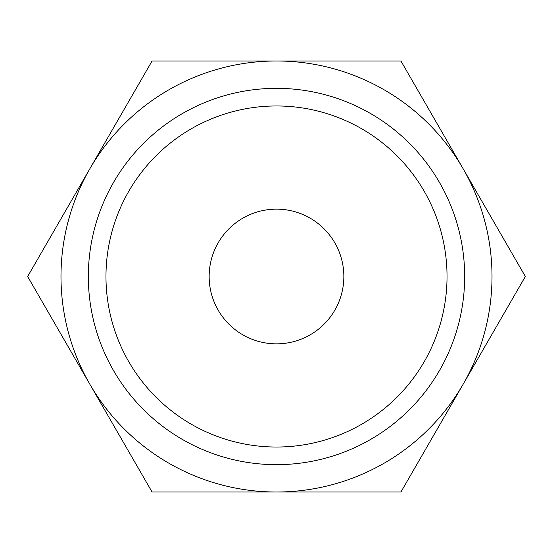 <?xml version="1.0" encoding="UTF-8"?>
<svg xmlns="http://www.w3.org/2000/svg" width="553" height="553" viewBox="0 0 553 553"><rect width="100%" height="100%" fill="white"/><g stroke="black" fill="none" stroke-linecap="round" stroke-linejoin="round"><path stroke-width="0.83" d="M525.35 276.5L400.925 60.989L276.5 60.989A215.511 215.511 0 0 0 89.862 384.252A215.511 215.511 0 0 0 276.5 492.011L400.925 492.011L463.138 384.252A215.511 215.511 0 0 0 276.5 60.989L152.075 60.989L27.65 276.5L152.075 492.011L276.5 492.011A215.511 215.511 0 0 0 463.138 384.252L525.35 276.5M88.335 276.5A188.165 188.165 0 0 0 276.5 464.665A188.165 188.165 0 0 0 464.665 276.5A188.165 188.165 0 0 0 276.5 88.335A188.165 188.165 0 0 0 88.335 276.5M105.969 276.5A170.531 170.531 0 0 0 276.5 447.031A170.531 170.531 0 0 0 447.031 276.5A170.531 170.531 0 0 0 276.5 105.969A170.531 170.531 0 0 0 105.969 276.5M209.152 276.5A67.348 67.348 0 0 1 276.5 209.152A67.348 67.348 0 0 1 343.848 276.5A67.348 67.348 0 0 1 276.5 343.848A67.348 67.348 0 0 1 209.152 276.5"/></g></svg>
